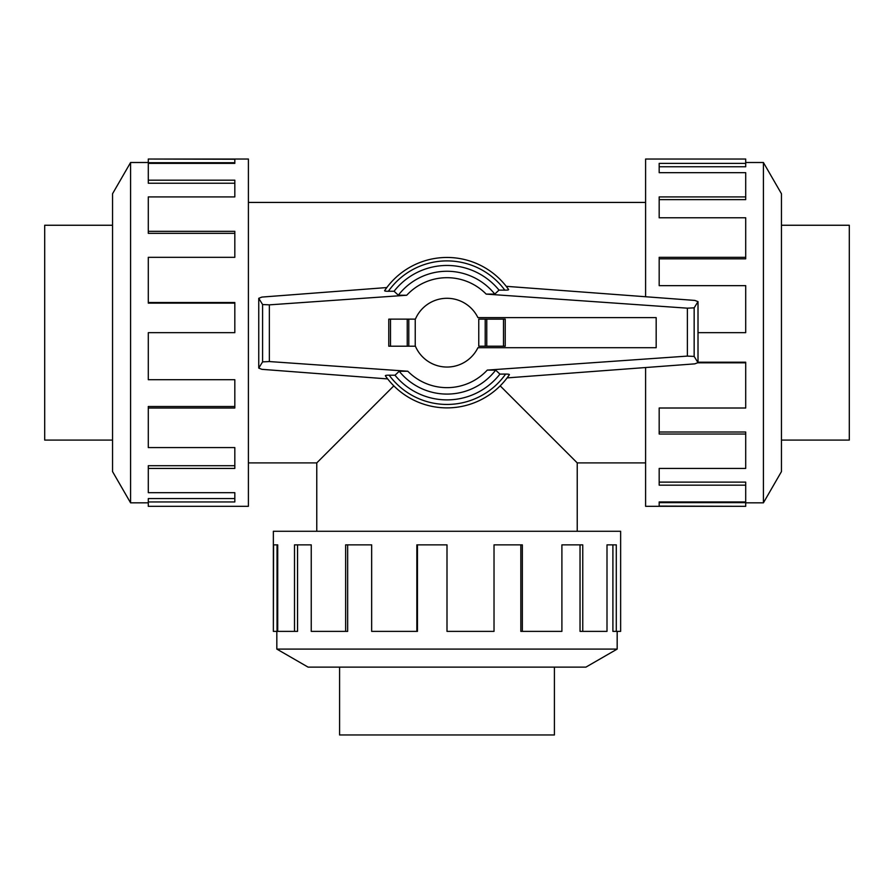 <?xml version="1.0" encoding="UTF-8"?>
<svg xmlns="http://www.w3.org/2000/svg" width="894" height="894" viewBox="0 0 894 894"><rect width="100%" height="100%" fill="white"/><g stroke="black" fill="none" stroke-linecap="round" stroke-linejoin="round"><path stroke-width="1.34" d="M500.182 385.862L577.233 462.902L577.233 531.271M316.767 531.271L316.767 462.902L393.818 385.862M112.543 440.094L44.7 440.094L44.7 225.254L112.543 225.254M781.457 225.254L849.3 225.254L849.3 440.094L781.457 440.094M554.414 667.125L554.414 734.969L339.586 734.969L339.586 667.125M130.591 162.507L112.543 193.752L112.543 471.585L130.591 502.841L130.591 162.507L148.292 162.507M148.292 408.01L148.292 447.57L234.82 447.57L234.82 468.434L148.292 468.434L148.292 492.683L234.82 492.683L234.82 501.959L148.292 501.959L148.292 506.317L248.398 506.317L248.398 159.031L148.292 159.031L234.82 159.244L234.82 163.378L148.292 163.378L148.292 180.175L234.82 180.175L234.82 196.915L148.292 196.915L148.292 231.311L234.82 231.311L234.82 257.327L148.292 257.327L148.292 302.518L234.82 302.518L234.82 332.669L148.292 332.669L148.292 379.704L234.82 379.704L234.82 408.01L148.292 408.01L148.292 406.502L234.82 406.502M148.292 302.518L148.292 303.122L234.82 303.122M148.292 231.311L148.292 233.334L234.82 233.334M148.292 180.175L148.292 183.225L234.82 183.225M234.82 163.378L234.82 162.708L148.292 162.708L148.292 159.244M763.409 502.841L781.457 471.585L781.457 193.752L763.409 162.507L763.409 502.841L745.708 502.841M645.602 367.535L645.602 506.317L745.708 506.317L659.18 506.093L659.18 501.959L745.708 501.959L745.708 485.163L659.18 485.163L659.18 468.434L745.708 468.434L745.708 434.037L659.18 434.037L659.18 408.01L745.708 408.01L745.708 362.819L698.013 362.819M745.708 362.819L745.708 362.215L698.013 362.215M745.708 434.037L745.708 432.003L659.18 432.003M745.708 485.163L745.708 482.123L659.18 482.123M659.18 501.959L659.18 502.629L745.708 502.629L745.708 506.093M276.827 649.089L308.084 667.125L585.916 667.125L617.173 649.089L276.827 649.089L276.827 631.376M522.342 631.376L561.901 631.376L561.901 544.859L582.754 544.859L582.754 631.376L607.004 631.376L607.004 544.859L616.29 544.859L616.29 631.376L620.637 631.376L620.637 531.271L273.363 531.271L273.363 631.376L273.575 544.859L277.71 544.859L277.71 631.376L294.506 631.376L294.506 544.859L311.246 544.859L311.246 631.376L345.643 631.376L345.643 544.859L371.658 544.859L371.658 631.376L416.85 631.376L416.85 544.859L447 544.859L447 631.376L494.024 631.376L494.024 544.859L522.342 544.859L522.342 631.376L520.833 631.376L520.833 544.859M416.85 631.376L417.453 631.376L417.453 544.859M345.643 631.376L347.665 631.376L347.665 544.859M294.506 631.376L297.557 631.376L297.557 544.859M277.71 544.859L277.039 544.859L277.039 631.376L273.575 631.376M656.174 347.71L656.174 317.627L477.921 317.627A34.385 34.385 0 0 0 415.241 319.504L415.241 345.833A34.385 34.385 0 0 0 477.921 347.71L656.174 347.71M505.222 346.213L505.222 319.136L505.222 346.213L478.759 346.213L478.759 319.136L485.196 319.136L485.196 346.213M415.397 319.136L388.778 319.136L388.778 346.213L415.397 346.213M408.804 346.213L408.804 319.136M389.818 375.201C386.309 375.156 384.901 375.402 385.627 375.961M387.683 378.922L261.92 369.334L258.746 368.104L262.59 361.88L269.362 361.556L407.82 371.233L399.227 371.267L394.98 375.234L389.181 375.201A71.777 71.777 0 0 0 505.635 374.072L499.925 374.105L495.667 370.138L487.275 370.094L687.385 356.103L694.157 356.427L698.013 362.651L694.783 363.858L507.11 377.894L509.412 374.653A75.219 75.219 0 0 1 385.359 375.771M261.92 297.076L386.823 287.555L384.588 290.695A75.219 75.219 0 0 1 508.641 289.578L506.239 286.326L694.783 300.418L698.013 301.624L694.157 307.849L687.385 308.173L486.18 294.104L494.773 294.081L499.02 290.114L504.819 290.148A71.777 71.777 0 0 0 388.365 291.265L394.075 291.243L398.333 295.21L406.725 295.243L269.362 304.854L262.59 304.53L258.746 298.305L261.92 297.076M504.182 290.137C507.691 290.192 509.099 289.935 508.373 289.388M388.778 346.213L388.778 319.136M505.222 319.136L485.196 319.136M384.845 290.505C384.141 291.053 385.526 291.31 389.013 291.265M262.59 304.53L262.59 361.88M258.746 298.305L258.746 368.104M509.155 374.843C509.859 374.284 508.474 374.038 504.987 374.083M694.157 307.849L694.157 356.427M698.013 301.624L698.013 362.651M394.98 375.234A67.206 67.206 0 0 0 499.925 374.105M494.773 294.081A61.418 61.418 0 0 0 398.333 295.21M499.02 290.114A67.206 67.206 0 0 0 394.075 291.243M399.227 371.267A61.418 61.418 0 0 0 495.667 370.138M582.754 631.376L580.038 631.376L580.038 544.859M616.29 631.376L612.904 631.376L612.904 544.859M698.013 332.669L745.708 332.669L745.708 285.644L659.18 285.644L659.18 257.327L745.708 257.327L745.708 258.835L659.18 258.835M745.708 257.327L745.708 217.778L659.18 217.778L659.18 196.915L745.708 196.915L745.708 199.63L659.18 199.63M745.708 196.915L745.708 172.665L659.18 172.665L659.18 163.378L745.708 163.378L745.708 166.765L659.18 166.765M745.708 163.378L745.708 159.031L645.602 159.031L645.602 296.741M148.292 468.434L148.292 465.718L234.82 465.718M148.292 501.959L148.292 498.573L234.82 498.573M390.499 346.213L390.499 319.136M407.228 346.213L407.228 319.136M503.501 319.136L503.501 346.213M486.772 319.136L486.772 346.213M269.362 304.854L269.362 361.556M687.385 308.173L687.385 356.103M508.641 289.578A75.219 75.219 0 0 0 384.588 290.695M486.18 294.104A54.97 54.97 0 0 0 406.725 295.243M407.82 371.233A54.97 54.97 0 0 0 487.275 370.094M248.398 462.902L316.767 462.902M248.398 202.435L645.602 202.435M617.173 649.089L617.173 631.376M763.409 162.507L745.708 162.507M130.591 502.841L148.292 502.841M577.233 462.902L645.602 462.902"/></g></svg>
